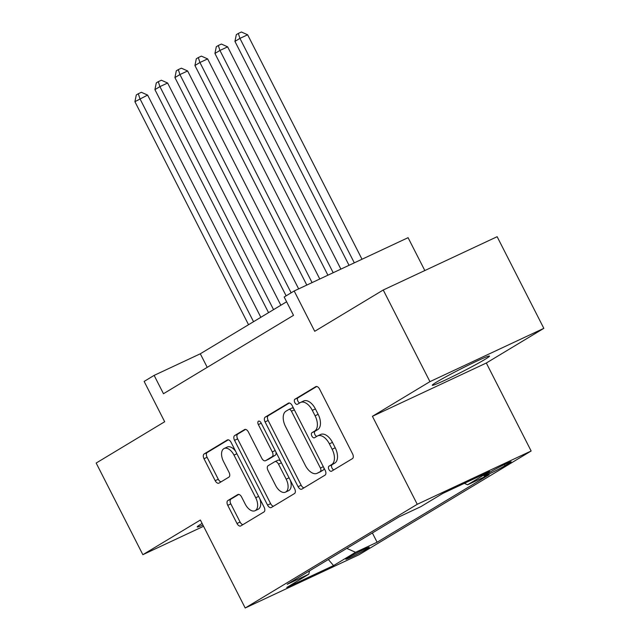 <?xml version="1.0" encoding="UTF-8"?>
<svg xmlns="http://www.w3.org/2000/svg" width="640" height="640" viewBox="0 0 640 640"><rect width="100%" height="100%" fill="white"/><g stroke="black" fill="none" stroke-linecap="round" stroke-linejoin="round"><path stroke-width="0.96" d="M328.92 469.512A2.832 1.6 -115.1 0 0 331.496 471.24A2.832 1.6 -115.1 0 0 331.576 471.2L352.44 458.624A4.04 2.288 -115.1 0 0 352.568 453.84L319.568 389.072A4.04 2.288 -115.1 0 0 315.896 386.592A4.04 2.288 -115.1 0 0 315.776 386.656L294.912 399.232A2.832 1.6 -115.1 0 0 294.816 402.584A2.832 1.6 -115.1 0 0 297.392 404.32A2.832 1.6 -115.1 0 0 297.472 404.272L300.176 402.648A12.936 7.312 -115.1 0 1 300.56 402.44A12.936 7.312 -115.1 0 1 312.328 410.368L315.08 415.768A12.936 7.312 -115.1 0 1 314.656 431.072L311.96 432.696A2.832 1.6 -115.1 0 0 311.872 436.048A2.832 1.6 -115.1 0 0 314.44 437.784A2.832 1.6 -115.1 0 0 314.528 437.736L317.224 436.104A12.936 7.312 -115.1 0 1 317.608 435.904A12.936 7.312 -115.1 0 1 329.376 443.832L332.128 449.232A12.936 7.312 -115.1 0 1 331.712 464.536L329.008 466.16A2.832 1.6 -115.1 0 0 328.92 469.512M317.608 435.904L320.688 434.464A12.936 7.312 -115.1 0 1 332.456 442.392L335.208 447.792A12.936 7.312 -115.1 0 1 334.792 463.096L332.088 464.72A2.832 1.6 -115.1 0 0 332 468.064A2.832 1.6 -115.1 0 0 333.824 469.84M316.744 386.488L297.984 397.792A2.832 1.6 -115.1 0 0 297.896 401.144A2.832 1.6 -115.1 0 0 299.728 402.92M300.56 402.44L303.64 401A12.936 7.312 -115.1 0 1 315.408 408.928L318.152 414.328A12.936 7.312 -115.1 0 1 317.736 429.632L315.04 431.256A2.832 1.6 -115.1 0 0 314.944 434.608A2.832 1.6 -115.1 0 0 316.776 436.376M202.104 523.416A32.128 1.576 153 0 0 201.808 523.6A32.128 1.576 153 0 0 197.192 526.952A32.128 1.576 153 0 0 202.936 525.048M484.888 359.44A32.128 1.576 153 0 0 489.504 356.088A32.128 1.576 153 0 0 468.672 365.016A32.128 1.576 153 0 0 436.872 381.912A32.128 1.576 153 0 0 432.256 385.256A32.128 1.576 153 0 0 453.088 376.328A32.128 1.576 153 0 0 484.888 359.44M367.408 548.656A13.184 0.648 153 0 0 369.304 547.28A13.184 0.648 153 0 0 360.76 550.944A13.184 0.648 153 0 0 347.704 557.872A13.184 0.648 153 0 0 345.816 559.248A13.184 0.648 153 0 0 354.36 555.584A13.184 0.648 153 0 0 367.408 548.656M227.88 500.544A4.04 2.288 -115.1 0 0 227.752 505.328L237.008 523.496A4.04 2.288 -115.1 0 0 240.688 525.976A4.04 2.288 -115.1 0 0 240.808 525.912L263.976 511.944A4.04 2.288 -115.1 0 0 264.104 507.16L231.104 442.4A4.04 2.288 -115.1 0 0 227.432 439.92A4.04 2.288 -115.1 0 0 227.312 439.984L204.136 453.952A4.04 2.288 -115.1 0 0 204.008 458.728L215.192 480.68A4.04 2.288 -115.1 0 0 218.872 483.16A4.04 2.288 -115.1 0 0 218.992 483.096L228.904 477.12A4.04 2.288 -115.1 0 0 229.032 472.336L223.488 461.448A10.816 6.112 -115.1 0 1 224.16 448.488A10.816 6.112 -115.1 0 1 233.992 455.12L255.72 497.76A10.816 6.112 -115.1 0 1 255.056 510.72A10.816 6.112 -115.1 0 1 245.216 504.088L241.592 496.984A4.04 2.288 -115.1 0 0 237.92 494.504A4.04 2.288 -115.1 0 0 237.8 494.568L227.88 500.544L230.96 499.104A4.04 2.288 -115.1 0 0 230.832 503.888L240.088 522.056A4.04 2.288 -115.1 0 0 242.92 524.64M429.936 381.648L372.424 416.312L486.32 363.016L543.832 328.344L429.936 381.648L383.24 290L314.72 331.304L294.176 290.984L284.176 297.008L293.512 315.336L163.48 393.72L154.136 375.392L144.136 381.424L164.68 421.744L96.168 463.048L142.856 554.688L203.568 526.28M372.424 416.312L417.248 504.296L245.2 608L200.376 520.024L142.856 554.688M298.08 486.688A4.04 2.288 -115.1 0 0 301.76 489.168A4.04 2.288 -115.1 0 0 301.88 489.104L325.048 475.136A4.04 2.288 -115.1 0 0 325.176 470.352L292.176 405.584A4.04 2.288 -115.1 0 0 288.496 403.104A4.04 2.288 -115.1 0 0 288.384 403.168L265.208 417.136A4.04 2.288 -115.1 0 0 265.08 421.92L298.08 486.688L301.16 485.248A4.04 2.288 -115.1 0 0 303.984 487.832M294.512 493.536L271.344 507.504A4.04 2.288 -115.1 0 1 271.224 507.568A4.04 2.288 -115.1 0 1 267.544 505.096L234.544 440.328A4.04 2.288 -115.1 0 1 234.672 435.544L244.592 429.568A4.04 2.288 -115.1 0 1 244.712 429.504A4.04 2.288 -115.1 0 1 248.384 431.984L261.768 458.248A4.04 2.288 -115.1 0 0 265.448 460.728A4.04 2.288 -115.1 0 0 265.568 460.664L272.144 456.696A4.04 2.288 -115.1 0 0 272.28 451.912L258.344 424.568A2.832 1.6 -115.1 0 1 258.52 421.176A2.832 1.6 -115.1 0 1 261.096 422.912L294.64 488.76A4.04 2.288 -115.1 0 1 294.512 493.536M383.24 290L497.144 236.704L543.832 328.344M490.256 471.992L485.856 474.648A12.768 0.624 153 0 0 484.016 475.976A12.768 0.624 153 0 0 492.296 472.424A12.768 0.624 153 0 0 504.936 465.712L509.336 463.064A12.768 0.624 153 0 0 511.176 461.728A12.768 0.624 153 0 0 502.896 465.28A12.768 0.624 153 0 0 490.256 471.992M417.248 504.296L531.144 450.992L359.104 554.704L245.2 608M372.376 532.96L377.104 542.232L489.136 474.704L467.584 484.784L464.352 483.328M377.104 542.232L355.552 552.312L333.552 565.576L286.76 587.472L308.76 574.208L287.216 584.296L399.248 516.768L420.792 506.68L442.8 493.416L489.592 471.52L467.584 484.784M424.824 270.544L408.08 237.68L294.176 290.984M486.32 363.016L531.144 450.992M286.6 301.776L200.312 353.784L154.136 375.392M207.224 367.352L200.312 353.784M308.76 574.208L309.568 570.824M346.8 548.376L355.552 552.312M333.552 565.576L328.336 559.504M289.352 403L268.288 415.696A4.04 2.288 -115.1 0 0 268.16 420.48L301.16 485.248M320.32 471.4A2.832 1.6 -115.1 0 0 320.408 468.048L291.448 411.2A2.832 1.6 -115.1 0 0 288.872 409.464A2.832 1.6 -115.1 0 0 288.784 409.512L285.936 411.224A12.936 7.312 -115.1 0 0 285.52 426.528L305.32 465.392A12.936 7.312 -115.1 0 0 317.088 473.32A12.936 7.312 -115.1 0 0 317.472 473.112L323.4 469.96A2.832 1.6 -115.1 0 0 323.936 467.92M293.744 408.656A2.832 1.6 -115.1 0 0 291.952 408.024A2.832 1.6 -115.1 0 0 291.864 408.072L288.96 409.432M317.088 473.32L320.168 471.88A12.936 7.312 -115.1 0 0 320.552 471.672L317.472 473.112M323.4 469.96L320.552 471.672M245.56 429.4L237.752 434.104A4.04 2.288 -115.1 0 0 237.624 438.888L270.624 503.648A4.04 2.288 -115.1 0 0 273.448 506.232M268.4 459.336A4.04 2.288 -115.1 0 0 268.528 459.288A4.04 2.288 -115.1 0 0 268.648 459.224L275.224 455.256A4.04 2.288 -115.1 0 0 275.928 452.032M275.656 485.504A10.816 6.112 -115.1 0 0 285.496 492.136A10.816 6.112 -115.1 0 0 286.168 479.168L278.512 464.152A4.04 2.288 -115.1 0 0 274.832 461.672A4.04 2.288 -115.1 0 0 274.712 461.736L268.136 465.696A4.04 2.288 -115.1 0 0 268.008 470.48L275.656 485.504M285.496 492.136L288.576 490.696A10.816 6.112 -115.1 0 0 290.304 480.24M280.68 461.352A4.04 2.288 -115.1 0 0 277.912 460.232A4.04 2.288 -115.1 0 0 277.792 460.296L274.96 461.616M238.768 494.4L230.96 499.104M255.056 510.72L258.128 509.28A10.816 6.112 -115.1 0 0 259.864 498.824M235.68 451.368A10.816 6.112 -115.1 0 0 227.24 447.048L224.16 448.488M228.28 439.816L207.216 452.512A4.04 2.288 -115.1 0 0 207.088 457.288L218.272 479.24A4.04 2.288 -115.1 0 0 221.096 481.824M362.008 259.24L247.632 34.784L239.936 38.384L234.936 41.4L349.032 265.312M354.312 262.84L239.936 38.384L238.32 33.44L241.4 32L247.632 34.784M234.936 41.4L236.32 34.648L238.32 33.44M340.888 269.12L227.632 46.84L219.936 50.44L214.936 53.456L327.912 275.192M333.192 272.72L219.936 50.44L218.312 45.496L221.392 44.056L227.632 46.84M214.936 53.456L216.312 46.704L218.312 45.496M319.776 279L207.624 58.896L199.928 62.496L194.928 65.512L306.8 285.072M312.08 282.608L199.928 62.496L198.312 57.56L201.384 56.12L207.624 58.896M194.928 65.512L196.312 58.768L198.312 57.56M298.656 288.88L187.616 70.96L179.92 74.56L174.92 77.576L286.128 295.832M291.128 292.816L179.92 74.56L178.304 69.616L181.384 68.176L187.616 70.96M174.92 77.576L176.304 70.824L178.304 69.616M280.848 305.24L167.616 83.016L159.92 86.616L154.92 89.632L268.552 312.656M273.552 309.64L159.92 86.616L158.296 81.672L161.376 80.232L167.616 83.016M154.92 89.632L156.296 82.88L158.296 81.672M260.84 317.304L147.608 95.072L134.912 101.688L248.544 324.712M253.544 321.696L139.912 98.68L138.296 93.736L141.368 92.296L147.608 95.072M134.912 101.688L136.296 94.944L138.296 93.736M509.016 462.432L509.336 463.064M504.352 464.568L504.936 465.712M334.792 463.096L331.712 464.536M335.208 447.792L332.128 449.232M332.456 442.392L329.376 443.832M315.04 431.256L311.96 432.696M317.736 429.632L314.656 431.072M318.152 414.328L315.08 415.768M315.408 408.928L312.328 410.368M297.984 397.792L294.912 399.232M332.088 464.72L329.008 466.16M268.16 420.48L265.08 421.92M268.288 415.696L265.208 417.136M323.312 466.696L320.408 468.048M294.344 409.84L291.448 411.2M270.624 503.648L267.544 505.096M237.624 438.888L234.544 440.328M237.752 434.104L234.672 435.544M268.648 459.224L265.568 460.664M275.224 455.256L272.144 456.696M275.176 450.56L272.28 451.912M261.248 423.208L258.344 424.568M289.064 477.816L286.168 479.168M281.408 462.792L278.512 464.152M258.624 496.4L255.72 497.76M236.896 453.76L233.992 455.12M218.272 479.24L215.192 480.68M207.088 457.288L204.008 458.728M207.216 452.512L204.136 453.952M240.088 522.056L237.008 523.496M230.832 503.888L227.752 505.328M291.952 408.024L288.872 409.464M268.528 459.288L265.448 460.728M277.912 460.232L274.832 461.672"/></g></svg>
